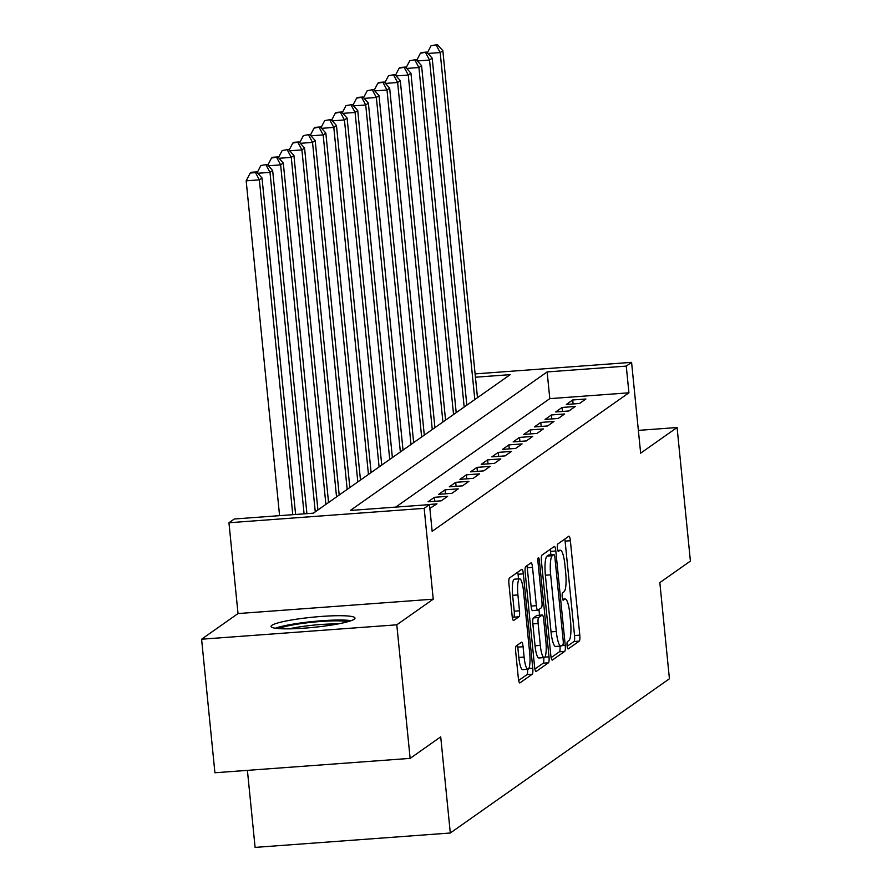 <?xml version="1.0" encoding="UTF-8"?>
<svg xmlns="http://www.w3.org/2000/svg" width="892" height="892" viewBox="0 0 892 892"><rect width="100%" height="100%" fill="white"/><g stroke="black" fill="none" stroke-linecap="round" stroke-linejoin="round"><path stroke-width="1.34" d="M567.089 645.763A3.713 0.769 85.8 0 0 568.092 648.952A3.713 0.769 85.8 0 0 568.193 648.919L579.276 641.114A5.307 1.104 85.8 0 0 579.8 635.137L570.378 540.742A5.307 1.104 85.8 0 0 568.951 536.181A5.307 1.104 85.8 0 0 568.817 536.237L557.723 544.042A3.713 0.769 85.8 0 0 557.355 548.234A3.713 0.769 85.8 0 0 558.359 551.423A3.713 0.769 85.8 0 0 558.448 551.39L559.886 550.375A16.993 3.535 85.8 0 1 560.31 550.219A16.993 3.535 85.8 0 1 564.904 564.803L565.684 572.675A16.993 3.535 85.8 0 1 564.023 591.797L562.584 592.812A3.713 0.769 85.8 0 0 562.228 596.993A3.713 0.769 85.8 0 0 563.231 600.193A3.713 0.769 85.8 0 0 563.32 600.149L564.759 599.145A16.993 3.535 85.8 0 1 565.182 598.978A16.993 3.535 85.8 0 1 569.776 613.573L570.557 621.434A16.993 3.535 85.8 0 1 568.895 640.567L567.457 641.582A3.713 0.769 85.8 0 0 567.089 645.763M354.18 619.249A42.18 5.096 -5.7 0 0 354.994 618.089A42.18 5.096 -5.7 0 0 316.939 616.796A42.18 5.096 -5.7 0 0 271.87 625.314A42.18 5.096 -5.7 0 0 271.045 626.474A42.18 5.096 -5.7 0 0 309.1 627.767A42.18 5.096 -5.7 0 0 354.18 619.249M516.234 645.919A5.307 1.104 85.8 0 0 515.71 651.907L518.363 678.388A5.307 1.104 85.8 0 0 519.791 682.949A5.307 1.104 85.8 0 0 519.924 682.893L532.245 674.218A5.307 1.104 85.8 0 0 532.769 668.242L523.348 573.857A5.307 1.104 85.8 0 0 521.909 569.297A5.307 1.104 85.8 0 0 521.775 569.341L509.455 578.016A5.307 1.104 85.8 0 0 508.942 583.992L512.131 615.982A5.307 1.104 85.8 0 0 513.569 620.542A5.307 1.104 85.8 0 0 513.692 620.497L518.966 616.785A5.307 1.104 85.8 0 0 519.49 610.797L517.906 594.942A14.205 2.955 85.8 0 1 519.657 578.808A14.205 2.955 85.8 0 1 523.492 591.006L529.692 653.145A14.205 2.955 85.8 0 1 527.941 669.279A14.205 2.955 85.8 0 1 524.106 657.081L523.08 646.722A5.307 1.104 85.8 0 0 521.642 642.162A5.307 1.104 85.8 0 0 521.508 642.218L516.234 645.919M410.13 758.378L214.916 772.762L201.592 639.207L396.795 624.813L410.13 758.378L440.715 736.848L450.304 833.005L669.424 678.767L659.835 582.61L690.408 561.079L677.084 427.524L640.646 453.169L631.581 362.353L626.262 366.099L628.927 392.803L432.152 531.32L429.487 504.616L424.168 508.351L228.954 522.745L234.273 518.999L313.415 513.168L510.191 374.651L475.436 377.216M396.795 624.813L433.233 599.179L424.168 508.351M550.832 655.531A5.307 1.104 85.8 0 0 552.26 660.091A5.307 1.104 85.8 0 0 552.393 660.035L564.714 651.361A5.307 1.104 85.8 0 0 565.238 645.384L555.816 551A5.307 1.104 85.8 0 0 554.378 546.439A5.307 1.104 85.8 0 0 554.244 546.495L541.923 555.159A5.307 1.104 85.8 0 0 541.411 561.135L550.832 655.531M548.48 662.789L536.159 671.464A5.307 1.104 85.8 0 1 536.025 671.52A5.307 1.104 85.8 0 1 534.598 666.96L525.176 572.564A5.307 1.104 85.8 0 1 525.689 566.587L530.963 562.874A5.307 1.104 85.8 0 1 531.097 562.83A5.307 1.104 85.8 0 1 532.535 567.39L536.348 605.668A5.307 1.104 85.8 0 0 537.787 610.228A5.307 1.104 85.8 0 0 537.921 610.173L541.422 607.708A5.307 1.104 85.8 0 0 541.935 601.732L537.965 561.882A3.713 0.769 85.8 0 1 538.422 557.667A3.713 0.769 85.8 0 1 539.426 560.856L549.004 656.813A5.307 1.104 85.8 0 1 548.48 662.789L543.206 663.18L534.899 669.033M677.084 427.524L638.371 430.379M579.51 403.485L585.899 399.003L572.709 399.973L566.32 404.466L579.51 403.485M568.873 410.978L575.262 406.484L562.072 407.454L555.683 411.948L568.873 410.978M558.236 418.459L564.625 413.977L551.434 414.947L545.045 419.441L558.236 418.459M547.599 425.952L553.988 421.459L540.797 422.429L534.408 426.922L547.599 425.952M536.962 433.434L543.351 428.952L530.16 429.922L523.771 434.415L536.962 433.434M526.325 440.927L532.714 436.433L519.523 437.403L513.134 441.897L526.325 440.927M515.688 448.408L522.076 443.926L508.886 444.896L502.497 449.39L515.688 448.408M505.05 455.901L511.439 451.408L498.249 452.378L491.86 456.871L505.05 455.901M494.413 463.383L500.802 458.901L487.612 459.871L481.223 464.364L494.413 463.383M483.776 470.876L490.165 466.382L476.975 467.352L470.586 471.846L483.776 470.876M473.139 478.368L479.528 473.875L466.338 474.845L459.949 479.338L473.139 478.368M462.502 485.85L468.891 481.357L455.7 482.327L449.323 486.82L462.502 485.85M451.865 493.343L458.254 488.849L445.063 489.82L438.686 494.313L451.865 493.343M441.239 500.825L447.617 496.331L434.426 497.301L428.048 501.795L441.239 500.825M429.855 508.362L436.98 503.824L423.41 505.062M628.927 392.803L549.795 398.646L395.713 507.102M247.407 770.376L255.101 847.4L450.304 833.005M433.233 599.179L238.019 613.562L201.592 639.207M238.019 613.562L228.954 522.745M626.262 366.099L547.13 371.931L350.344 510.447L429.487 504.616M475.102 373.893L631.581 362.353M549.795 398.646L547.13 371.931M572.709 399.973L573.099 403.964M562.072 407.454L562.462 411.446M551.434 414.947L551.825 418.939M540.797 422.429L541.188 426.421M530.16 429.922L530.55 433.913M519.523 437.403L519.924 441.395M508.886 444.896L509.287 448.888M498.249 452.378L498.65 456.37M487.612 459.871L488.013 463.862M476.975 467.352L477.376 471.344M466.338 474.845L466.739 478.837M455.7 482.327L456.102 486.318M445.063 489.82L445.465 493.811M434.426 497.301L434.828 501.293M567.156 646.321L574.002 641.504A5.307 1.104 85.8 0 0 574.526 635.528L565.104 541.132A5.307 1.104 85.8 0 0 564.803 539.058M550.888 554.824L550.542 551.39A5.307 1.104 85.8 0 0 550.241 549.316M551.133 657.605L559.44 651.751A5.307 1.104 85.8 0 0 559.998 646.131M562.841 644.827A3.713 0.769 85.8 0 0 563.198 640.646L554.935 557.79A3.713 0.769 85.8 0 0 553.921 554.601A3.713 0.769 85.8 0 0 553.832 554.634L552.315 555.705A16.993 3.535 85.8 0 0 550.654 574.838L556.307 631.469A16.993 3.535 85.8 0 0 560.901 646.064A16.993 3.535 85.8 0 0 561.324 645.897L562.841 644.827M548.747 555.014A3.713 0.769 85.8 0 0 548.647 554.991A3.713 0.769 85.8 0 0 548.558 555.025L553.832 554.634M560.901 646.064L555.616 646.444A16.993 3.535 85.8 0 1 551.033 631.859L545.38 575.228A16.993 3.535 85.8 0 1 547.041 556.095L548.558 555.025M537.653 610.195L532.647 610.563A5.307 1.104 85.8 0 1 532.513 610.619A5.307 1.104 85.8 0 1 531.075 606.058L527.261 567.78A5.307 1.104 85.8 0 0 526.949 565.706M538.958 609.448L539.537 615.212M540.318 645.384A14.205 2.955 85.8 0 0 544.153 657.582A14.205 2.955 85.8 0 0 545.904 641.459L543.719 619.561A5.307 1.104 85.8 0 0 542.28 615.001A5.307 1.104 85.8 0 0 542.146 615.056L538.657 617.52A5.307 1.104 85.8 0 0 538.132 623.497L540.318 645.384L535.044 645.775A14.205 2.955 85.8 0 0 538.88 657.973L544.153 657.582M537.151 615.424A5.307 1.104 85.8 0 0 537.006 615.391A5.307 1.104 85.8 0 0 536.872 615.447L542.146 615.056M535.044 645.775L532.858 623.887A5.307 1.104 85.8 0 1 533.383 617.911L536.872 615.447M543.206 663.18A5.307 1.104 85.8 0 0 543.763 657.616M527.941 669.279L522.667 669.669A14.205 2.955 85.8 0 1 518.832 657.471L517.795 647.113A5.307 1.104 85.8 0 0 517.494 645.039M519.657 578.808L514.383 579.198A14.205 2.955 85.8 0 0 512.632 595.332L517.906 594.942M512.432 618.056L513.692 617.175A5.307 1.104 85.8 0 0 514.216 611.187L512.632 595.332M518.531 578.897L518.074 574.247A5.307 1.104 85.8 0 0 517.761 572.173M518.665 680.462L526.971 674.608A5.307 1.104 85.8 0 0 527.551 669.301M477.476 397.687L442.845 50.688L440.18 52.561L474.812 399.56M437.392 44.6L431.059 45.737L437.392 44.6L442.845 50.688M436.333 45.347L440.18 52.561L427.982 53.464M427.38 52.784L431.059 45.737M278.828 628.615A36.505 4.415 174.3 0 1 301.864 623.486A36.505 4.415 174.3 0 1 347.802 621.735M337.756 623.987A33.807 4.092 -5.7 0 0 302.99 626.385A33.807 4.092 -5.7 0 0 289.108 628.849M351.169 620.665A41.913 5.062 -5.7 0 0 300.147 623.04A41.913 5.062 -5.7 0 0 275.316 628.236M466.839 405.169L432.207 58.181L429.543 60.054L464.175 407.042M426.755 52.093L421.481 52.472L420.422 53.23L426.755 52.093L432.207 58.181M425.696 52.84L429.543 60.054L417.344 60.946M416.742 60.277L420.422 53.23M456.202 412.662L421.57 65.662L418.905 67.536L453.549 414.535M416.118 59.574L409.785 60.712L416.118 59.574L421.57 65.662M415.059 60.322L418.905 67.536L406.707 68.439M406.105 67.759L409.785 60.712M445.565 420.143L410.933 73.155L408.268 75.028L442.911 422.016M405.481 67.067L400.207 67.446L399.148 68.205L405.481 67.067L410.933 73.155M404.422 67.814L408.268 75.028L396.081 75.92M395.468 75.251L399.148 68.205M434.928 427.636L400.296 80.637L397.631 82.51L432.274 429.509M394.844 74.549L388.511 75.686L394.844 74.549L400.296 80.637M393.785 75.296L397.631 82.51L385.444 83.413M384.831 82.733L388.511 75.686M424.291 435.118L389.659 88.13L386.994 90.003L421.637 436.991M384.207 82.042L378.933 82.421L377.873 83.179L384.207 82.042L389.659 88.13M383.147 82.789L386.994 90.003L374.807 90.895M374.194 90.226L377.873 83.179M413.654 442.61L379.022 95.611L376.357 97.484L411 444.484M373.57 89.523L367.236 90.661L373.57 89.523L379.022 95.611M372.51 90.27L376.357 97.484L364.17 98.388M363.557 97.707L367.236 90.661M403.017 450.092L368.385 103.104L365.72 104.977L400.363 451.965M362.933 97.016L357.659 97.395L356.599 98.153L362.933 97.016L368.385 103.104M361.873 97.763L365.72 104.977L353.533 105.869M352.92 105.2L356.599 98.153M392.38 457.585L357.748 110.586L355.083 112.459L389.726 459.458M352.295 104.498L345.962 105.635L352.295 104.498L357.748 110.586M351.236 105.245L355.083 112.459L342.896 113.362M342.283 112.682L345.962 105.635M381.743 465.067L347.111 118.079L344.446 119.952L379.089 466.94M341.658 111.991L336.384 112.37L335.325 113.128L341.658 111.991L347.111 118.079M340.599 112.738L344.446 119.952L332.259 120.844M331.646 120.175L335.325 113.128M371.105 472.559L336.474 125.56L333.809 127.433L368.452 474.433M331.021 119.472L324.688 120.61L331.021 119.472L336.474 125.56M329.962 120.219L333.809 127.433L321.622 128.337M321.008 127.656L324.688 120.61M360.468 480.041L325.836 133.053L323.172 134.926L357.815 481.914M320.384 126.965L315.11 127.344L314.051 128.102L320.384 126.965L325.836 133.053M319.325 127.712L323.172 134.926L310.985 135.818M310.371 135.149L314.051 128.102M349.831 487.534L315.199 140.535L312.535 142.408L347.178 489.407M309.747 134.447L303.414 135.584L309.747 134.447L315.199 140.535M308.688 135.194L312.535 142.408L300.348 143.311M299.745 142.631L303.414 135.584M339.194 495.015L304.562 148.027L301.909 149.901L336.54 496.889M299.11 141.94L293.836 142.319L292.777 143.077L299.11 141.94L304.562 148.027M298.051 142.687L301.909 149.901L289.71 150.793M289.108 150.124L292.777 143.077M328.557 502.508L293.925 155.509L291.271 157.382L325.903 504.381M288.473 149.421L282.14 150.558L288.473 149.421L293.925 155.509M287.414 150.168L291.271 157.382L279.073 158.285M278.471 157.605L282.14 150.558M317.92 509.99L283.288 163.002L280.634 164.875L315.266 511.863M277.836 156.914L272.562 157.293L271.502 158.051L277.836 156.914L283.288 163.002M276.776 157.661L280.634 164.875L268.436 165.767M267.834 165.098L271.502 158.051M306.904 513.647L272.651 170.483L269.997 172.357L304.083 513.859M267.199 164.396L260.865 165.533L267.199 164.396L272.651 170.483M266.139 165.143L269.997 172.357L257.799 173.26M257.197 172.58L260.865 165.533M295.598 514.483L262.014 177.976L259.36 179.85L246.17 180.82L279.586 515.665M255.502 172.635L256.561 171.888L251.288 172.268L250.228 173.026L255.502 172.635L259.36 179.85L292.777 514.695M256.561 171.888L262.014 177.976M246.17 180.82L250.228 173.026M562.651 599.301L564.759 599.145M557.779 550.531L559.886 550.375M565.104 541.132L570.378 540.742M574.526 635.528L579.8 635.137M574.002 641.504L579.276 641.114M550.542 551.39L555.816 551M561.67 645.652L565.238 645.384M559.44 651.751L564.714 651.361M547.041 556.095L552.315 555.705M545.38 575.228L550.654 574.838M551.033 631.859L556.307 631.469M527.261 567.78L532.535 567.39M531.075 606.058L536.348 605.668M537.898 560.968L539.426 560.856M544.834 657.125L549.004 656.813M533.383 617.911L538.657 617.52M532.858 623.887L538.132 623.497M517.795 647.113L523.08 646.722M518.832 657.471L524.106 657.081M514.216 611.187L519.49 610.797M513.692 617.175L518.966 616.785M518.074 574.247L523.348 573.857M528.789 668.532L532.769 668.242M526.971 674.608L532.245 674.218M562.607 599.168L565.182 598.978M557.745 550.409L560.31 550.219M548.647 554.991L553.921 554.601M532.513 610.619L537.787 610.228M537.006 615.391L542.28 615.001"/></g></svg>
